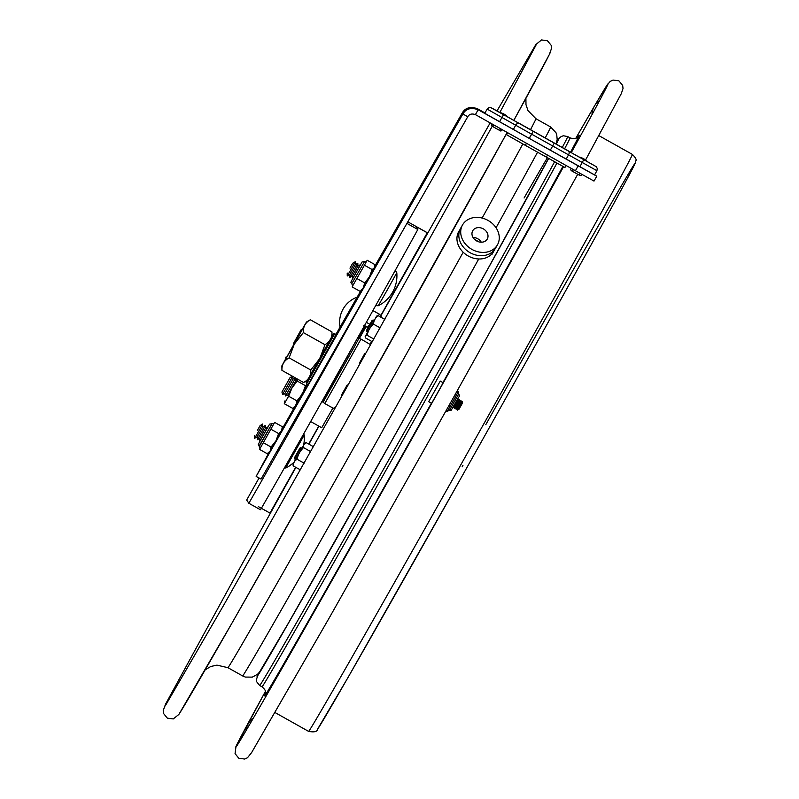 <?xml version="1.0" encoding="UTF-8"?>
<svg xmlns="http://www.w3.org/2000/svg" width="799" height="799" viewBox="0 0 799 799"><rect width="100%" height="100%" fill="white"/><g stroke="black" fill="none" stroke-linecap="round" stroke-linejoin="round"><path stroke-width="1.2" d="M280.719 446.351L277.253 452.424M277.203 452.364L280.609 446.291M373.812 281.418A194.197 1.358 119.3 0 1 248.839 503.25L246.671 500.044L259.046 478.002L246.671 500.054M248.839 503.25L260.514 509.802A194.197 1.358 -60.7 0 0 417.817 229.503L415.65 226.297L427.615 232.958M406.921 223.38L417.817 229.503M258.347 506.606L270.322 513.268M407.8 221.832L427.645 232.918M369.877 324.314L366.341 322.327M372.883 310.601L379.365 314.177L378.536 315.865M379.355 314.167L372.913 310.551M307.465 380.164L306.217 382.401L306.626 383.86L308.134 384.709M306.606 383.84L306.197 382.381L307.415 380.214L303.57 382.501C308.614 379.815 311.011 375.65 310.781 370.017L319.83 358.461L307.435 380.204M306.147 382.481L307.295 380.284L306.147 382.481M286.032 358.352L302.212 329.528M332.014 336.409L319.83 358.461L324.973 344.719C329.937 341.932 332.264 337.657 331.955 331.915L332.014 336.409M281.937 370.356C281.697 364.714 284.104 360.559 289.138 357.872L294.282 344.129L281.877 365.862L281.937 370.356L303.57 382.501M310.322 319.77L306.456 322.067L294.282 344.129L303.34 332.584C303.031 326.831 305.358 322.566 310.322 319.77L331.955 331.915M303.34 332.584L324.973 344.719M289.138 357.872L310.781 370.017M302.102 329.558L306.456 322.067M281.877 365.862L286.002 358.242M287.61 395.375L297.078 378.856M296.938 378.776L295.98 380.474M296 380.534L287.68 395.365M284.494 401.118L284.304 403.685L288.629 396.194L291.945 388.064L297.148 381.003L297.418 379.046M294.841 406.411L292.634 408.359L284.304 403.685M300.574 396.364L296.958 400.868L296.419 403.655M296.958 400.868L288.629 396.194M307.196 384.179L305.478 385.677L303.33 391.53M305.478 385.677L297.148 381.003M284.694 387.125L287.41 382.282L284.694 387.125M290.187 377.348L281.927 392.059L290.187 377.348L292.434 376.758L287.58 385.557L282.606 394.287L281.927 392.059M292.434 376.758L293.103 378.986L284.844 393.697L282.606 394.287M293.103 378.986L295.35 378.396L290.496 387.195L285.523 395.924L284.844 393.697M295.35 378.396L295.93 380.823M287.89 395.145L285.523 395.924M310.661 421.542L321.707 427.745L332.893 408.079M303.48 445.582A33.478 33.478 0 0 0 304.219 435.046L285.702 468.024A33.478 33.478 0 0 0 294.082 462.142L294.342 461.872M257.388 430.471L260.104 425.557L257.388 430.471M260.104 425.557L262.661 424.039L258.696 431.22L254.661 438.291L254.621 435.315M262.661 424.039L262.691 427.016L259.985 431.929L257.218 436.773L254.661 438.291M262.691 427.016L265.248 425.497L261.293 432.668L257.258 439.74L257.218 436.773M265.248 425.497L265.288 428.464L262.571 433.378L259.815 438.222L257.258 439.74M265.288 428.464L267.845 426.946L263.88 434.127L259.845 441.198L259.815 438.222M387.625 289.358L378.287 305.727A33.478 33.478 0 0 0 396.793 272.739L387.625 289.358M349.972 268.174L352.679 263.261L349.972 268.174M352.679 263.261L355.235 261.742L351.28 268.913L347.245 275.985L347.205 273.018M355.235 261.742L355.275 264.709L352.559 269.623L349.802 274.466L347.245 275.985M355.275 264.709L357.832 263.191L353.867 270.372L349.832 277.443L349.802 274.466M357.832 263.191L357.862 266.167L355.156 271.081L352.389 275.925L349.832 277.443M357.862 266.167L360.419 264.649L356.464 271.83L352.429 278.901L352.389 275.925M524.084 197.992A301.872 2.107 119.3 0 1 547.385 157.723M478.741 258.976A314.736 2.197 119.3 0 1 323.046 536.519A314.736 2.197 119.3 0 1 242.616 675.934L245.333 677.073L252.324 677.123L257.558 674.256L259.505 672.119L288.02 623.779L393.517 437.562L488.788 267.136L548.553 158.382A301.872 2.107 119.3 0 1 391.6 440.988A301.872 2.107 119.3 0 1 260.704 670.311M258.407 673.427A308.034 2.147 -60.7 0 0 257.697 675.674A308.034 2.147 -60.7 0 0 421.313 388.144A308.034 2.147 -60.7 0 0 548.653 158.442M556.264 144.09A308.034 2.147 -60.7 0 0 556.743 141.783L559.31 138.027L561.367 136.429L563.425 135.77L567.699 136.559A314.736 2.197 -60.7 0 1 562.276 147.465M440.249 381.063L443.165 382.701L437.672 392.669L431.6 403.325L428.663 401.707L440.249 381.063L428.663 401.707M453.173 406.921L458.047 398.931M453.183 407.61L454.631 406.741L458.077 400.599L458.057 398.921L457.477 399.27M454.621 406.751L454.651 408.419L459.525 399.74L458.077 400.589M454.641 408.429L456.089 407.57L459.545 401.408L459.525 399.74M456.079 407.57L456.119 409.238L460.983 400.559L459.545 401.408M456.109 409.248L457.547 408.389L460.993 402.237M457.547 408.389L457.577 410.057L462.441 401.378L461.003 402.227L460.983 400.559M457.567 410.067L459.016 409.208L462.461 403.056L462.441 401.378M299.885 448.129L301.033 447.44L294.601 458.926L294.571 457.597L299.885 448.129L294.581 457.587M366.661 330.117L371.974 320.649L366.661 330.117L366.681 331.455L373.113 319.98M322.706 400.159A36.834 4.305 -63.7 0 0 323.535 399.41M346.556 358.681A36.834 4.305 -63.7 0 0 348.464 354.297M340.993 367.62A36.834 4.305 116.3 0 1 334.701 379.825M331.076 386.247A36.834 4.305 116.3 0 1 326.102 394.137M369.967 344.339L371.645 341.373M367.959 327.74L366.272 326.292L367.69 328.229M359.46 338.367L366.012 326.781L364.394 325.822M363.805 325.493L366.272 326.292M361.617 332.464L360.888 332.104L361.617 332.464L364.923 326.122M358.272 338.357L361.567 332.524L359.959 333.752M296.469 457.817L293.083 464.009L293.642 463.08L293.133 465.827L300.354 469.882M293.133 465.827L293.083 464.009M296.958 459.175L294.831 461.023L298.397 454.711L296.958 459.175L304.119 463.19M294.831 461.023L293.642 463.08M304.589 443.515L306.147 442.606L304.219 444.224M303.46 447.56L300.404 451.115L303.58 445.403L303.46 447.56L310.651 451.595M300.404 451.115L298.397 454.711M306.147 442.606L313.418 446.691M304.409 443.864L303.58 445.403M369.108 325.682L367.58 327.42M367.75 327.121L368.429 325.842M367.59 327.39L368.369 325.892L369.977 324.983M376.159 317.033L374.092 320.798M373.153 322.167L373.443 321.647M368.569 330.337L368.239 331.235M366.072 335.021L365.173 336.539L365.443 337.897L372.344 341.772M366.262 334.511L367.71 331.885M365.193 336.519L368.409 330.926L367.051 335.23L373.862 339.056M367.051 335.23L365.682 335.7M373.343 324.074L370.356 327.47L374.152 320.689L373.343 324.074L380.124 327.88M370.356 327.47L368.409 330.926M376.169 316.873L378.027 315.585L384.858 319.42M378.027 315.585L375.6 318.062L376.669 316.054M375.6 318.062L374.152 320.689M335.34 699.465L336.079 698.176M334.911 699.704L335.7 698.855M473.018 237.453A8.37 6.901 -150.1 0 1 481.288 242.207M494.461 249.777A20.085 16.569 -150.1 0 1 493.732 251.305A20.085 16.569 -150.1 0 1 493.632 251.475A20.085 16.569 -150.1 0 1 468.064 255.9A20.085 16.569 -150.1 0 1 458.696 231.64M458.796 231.46A20.085 16.569 -150.1 0 1 459.854 229.882M487.28 239.001A8.37 6.901 -150.1 0 1 487.24 239.081A8.37 6.901 -150.1 0 1 476.584 240.918A8.37 6.901 -150.1 0 1 472.688 230.811A8.37 6.901 -150.1 0 1 472.728 230.741A8.37 6.901 -150.1 0 1 483.375 228.894A8.37 6.901 -150.1 0 1 487.28 239.001M462.461 225.078A20.085 16.569 -150.1 0 1 462.561 224.899A20.085 16.569 -150.1 0 1 488.129 220.474A20.085 16.569 -150.1 0 1 497.507 244.744A20.085 16.569 -150.1 0 1 497.397 244.913A20.085 16.569 -150.1 0 1 471.829 249.338A20.085 16.569 -150.1 0 1 462.461 225.078M495.62 248.02A20.085 16.569 -150.1 0 1 495.52 248.199A20.085 16.569 -150.1 0 1 469.952 252.624A20.085 16.569 -150.1 0 1 460.584 228.354A20.085 16.569 -150.1 0 1 460.683 228.184L462.561 224.899M454.511 395.675L455.75 396.374L458.087 392.079L458.576 394.187C459.675 395.195 459.635 396.304 458.446 397.502L451.315 410.097L449.418 410.526L458.576 394.187L458.306 391.66L457.138 391.001M445.952 410.956L447.12 411.605L449.877 406.831M449.887 406.811L455.23 397.283M448.918 405.652L450.157 406.341M455.25 397.253L455.75 396.374M596.763 176.199L578.166 165.852L575.42 170.736L594.017 181.083L596.763 176.199L594.596 174.841M475.415 114.617C471.889 113.378 469.333 114.077 467.755 116.724L462.871 113.987C466.017 108.674 471.11 107.256 478.152 109.733L475.415 114.617L575.42 170.736M578.166 165.852L478.152 109.733L477.492 108.754C470.441 106.277 465.348 107.695 462.212 113.009L462.871 113.987L256.149 476.374L261.043 479.12L467.755 116.724M282.387 428.554L307.445 384.319M462.212 113.009L374.961 265.957M360.768 290.826L335.9 334.421M268.933 452.693L256.149 476.374M336.139 334.551L308.024 384.649M477.492 108.754L484.963 112.959M566.062 165.483L564.933 167.49L525.323 145.348L506.536 134.721L507.665 132.714M499.575 121.668L501.942 117.463L531.645 134.182L529.288 138.387L499.575 121.668L484.783 113.298L487.14 109.093L501.942 117.463L503.58 114.686L490.706 107.545L488.848 107.645L487.14 109.093M529.288 138.387L594.566 174.901L596.923 170.696L597.243 168.379L596.134 166.611L503.58 114.686M353.038 346.327L322.596 400.918L323.006 402.376L324.873 403.425L360.988 339.076L324.853 403.415M333.802 408.359L334.701 408.868M335.2 407.969L334.342 407.49L333.682 408.519L324.803 403.545M347.955 385.268L347.245 384.868L341.333 395.315L342.072 395.735M365.433 354.097L364.674 353.667L359.35 363.275L360.069 363.675M360.988 339.076L370.676 344.739M323.006 402.376L354.167 347.205L359.051 338.137L357.592 338.546M322.596 400.918L323.166 399.76M260.065 441.068L267.845 427.195M263.33 442.706L274.616 422.391L274.017 423.42L271.94 423.87L259.355 446.301L260.075 448.269L259.485 449.358L263.33 442.706L271.071 447.05L275.875 440.918L269.283 452.484L267.226 453.702L270.182 450.976M274.616 422.391L282.357 426.726L281.538 430.741L275.905 440.858L278.631 433.557L281.538 430.741M281.548 430.711L282.387 429.123L282.357 426.726M270.202 450.946L271.071 447.05M259.485 449.358L267.226 453.702M270.891 429.213L278.631 433.557M352.639 278.771L360.429 264.898M366.711 260.963L364.424 265.208L372.164 269.553L374.541 267.655L369.488 276.784L372.164 269.553M374.961 265.747L374.551 267.635L374.841 264.569L367.101 260.224M352.699 285.832L364.424 265.208M360.798 290.806L363.325 287.68L360.798 290.806M352.159 286.921L359.9 291.265M363.345 287.65L364.694 282.896L369.458 276.844L363.325 287.68M356.953 278.561L364.694 282.896M293.443 343.62L301.043 329.857L293.443 343.62M427.265 232.769L380.773 315.615M318.771 426.097L308.704 444.044M295.68 467.255L269.972 513.068M381.542 317.553L380.813 315.625L380.194 316.803M379.915 316.644L380.813 315.625M306.626 383.86L334.721 333.762L333.592 333.812L332.833 334.851L306.217 382.401M530.506 129.638A314.736 2.197 119.3 0 0 535.939 118.731L550.651 126.991A314.736 2.197 119.3 0 1 545.228 137.897M537.547 152.21A314.736 2.197 119.3 0 1 496.049 227.765M463.18 252.244A314.736 2.197 119.3 0 1 307.895 529.028A314.736 2.197 119.3 0 1 227.905 667.674L242.616 675.934M522.836 143.95A314.736 2.197 119.3 0 1 482.127 218.067M549.952 53.203A380.354 2.657 119.3 0 1 513.857 120.329L549.293 54.612L551.55 48.389L551.2 45.343L547.435 40.719L541.522 39.95L535.839 44.564L497.018 110.901M295.91 467.385L241.638 564.853L165.613 704.039L163.236 710.461L163.575 713.507L167.321 718.141L173.233 718.94L178.866 714.446L232.938 621.442L341.333 429.852L507.185 132.444A380.354 2.657 119.3 0 1 308.754 487.69A380.354 2.657 119.3 0 1 178.996 714.196M577.727 174.272L452.504 399.26L330.367 615.939L251.635 752.548L247.48 757.762L244.704 759.05L238.791 758.251L235.056 753.617L236.015 746.376L265.328 691.574A380.354 2.657 -60.7 0 0 236.464 746.436A380.354 2.657 -60.7 0 0 438.481 391.4A380.354 2.657 -60.7 0 0 563.525 166.731M571.315 152.569A380.354 2.657 -60.7 0 0 594.865 105.368L605.932 86.851M593.787 107.216A380.354 2.657 -60.7 0 0 575.839 138.227L593.797 107.196M265.148 694.451A321.428 2.247 -60.7 0 0 265.188 695.18A321.428 2.247 -60.7 0 0 431.38 403.235M442.956 382.581A321.428 2.247 -60.7 0 0 562.886 166.382M570.576 152.15A321.428 2.247 -60.7 0 0 578.196 136.569M265.058 694.691C264.669 692.433 267.635 691.654 262.002 686.81A314.736 2.197 -60.7 0 0 262.611 686.081A314.736 2.197 -60.7 0 0 429.782 392.309A314.736 2.197 -60.7 0 0 556.943 163.076M564.613 148.784A314.736 2.197 -60.7 0 0 570.037 137.867C577.258 140.025 575.889 137.468 578.356 136.379L578.346 136.389M262.002 686.81L259.665 685.502A314.736 2.197 -60.7 0 0 260.274 684.773A314.736 2.197 -60.7 0 0 427.445 390.991A314.736 2.197 -60.7 0 0 554.606 161.768M598.9 135.64L632.359 154.407A330.806 2.307 119.3 0 1 478.721 432.928A330.806 2.307 119.3 0 1 309.233 730.616A330.806 2.307 119.3 0 1 308.594 731.385L275.136 712.608M462.152 466.806A324.104 2.267 119.3 0 1 462.941 465.398M485.752 424.748A324.104 2.267 119.3 0 1 634.925 163.625A324.104 2.267 119.3 0 1 482.626 439.56A324.104 2.267 119.3 0 1 318.332 728.069M457.947 392.389A1.608 1.608 40.4 0 0 458.576 394.187M513.357 129.418L515.715 125.213A3.216 1.968 -60.5 0 1 519.01 123.376M518.831 123.106A3.216 2.007 119.1 0 0 518.821 123.106L568.209 150.811A3.216 1.968 -60.5 0 1 568.209 150.811L532.893 131.156M499.884 112.509L507.944 117.034M571.285 152.639L515.914 121.568M579.305 157.073L587.365 161.598M529.877 137.118L533.183 131.326M554.226 143.161L552.668 145.977L531.645 134.182L533.213 131.366M550.311 150.182L552.668 145.977L596.923 170.696M568.379 151.071A3.216 2.007 119.1 0 1 568.548 154.866L566.191 159.071M583.749 159.67L579.914 166.751M546.346 157.143L547.505 155.076M525.323 145.348L526.481 143.271M271.66 423.72L269.583 424.169L259.995 441.108L258.297 444.414L259.076 446.142L271.94 423.87M269.782 431.2L271.44 428.214M262.761 443.675L264.439 440.728M364.244 261.413L362.077 261.992L352.579 278.811L350.851 282.207L351.66 283.845L364.524 261.573L351.66 283.845M356.244 279.78L358.052 276.594M363.325 267.166L364.813 264.479M357.173 297.148A26.727 26.727 0 0 0 340.064 327.141M379.745 314.416L380.534 315.475M336.249 334.621L334.721 333.762M294.491 407.031L292.794 408.249M285.702 468.024L284.344 468.054M303.65 433.957L304.219 435.046M378.287 305.727L376.788 305.687L376.079 304.878M394.726 271.34L395.984 271.49L396.793 272.739M535.939 118.731L528.009 110.612L525.982 104.669L525.912 98.307M205.243 669.762L210.836 666.466L216.968 665.138L227.905 667.674M550.651 126.991L556.004 132.744L556.743 134.741L557.173 139.475L555.974 143.92M380.943 315.715L490.157 122.886M308.893 444.144L318.941 426.187M535.909 45.333L499.834 112.469M492.234 126.292L346.027 388.704L223.83 604.973L165.243 705.897M585.557 160.01L621.302 93.633L623.03 88.499L622.681 85.453L618.905 80.829L613.003 80.06L610.226 81.368L606.801 85.483M570.037 137.867L567.699 136.559M258.397 673.447L256.259 680.149L256.519 681.557L259.665 685.502M301.063 449.937L301.033 447.44M296.739 457.657L294.591 458.936M371.974 320.649L373.133 319.97L373.163 322.466M368.828 330.187L366.681 331.455M368.469 325.742L368.978 325.443M632.359 154.407C635.674 157.743 636.803 159.9 635.764 160.889C634.226 165.103 638.85 156.274 629.322 174.781C610.766 209.977 535.43 345.707 460.943 478.172L347.695 678.051L317.553 729.227C317.283 731.694 314.297 732.413 308.594 731.385M599.46 100.814A16.639 16.639 0 0 0 592.019 114.637M253.253 718.321A16.639 16.639 0 0 0 246.092 730.576M493.632 251.475L491.745 254.761M497.397 244.913L495.52 248.199M449.418 410.526L447.44 411.066M518.821 123.106L532.973 131.026M514.965 121.029L492.813 108.594M594.386 165.593L572.234 153.168M579.445 173.713L579.884 175.46L571.365 170.686L573.093 170.147M581.902 174.342L581.143 175.54L579.215 175.101L571.305 170.656L570.636 169.638L571.245 168.389M587.565 161.807A16.639 16.639 0 0 0 579.025 157.013M500.024 129.148L500.464 130.896L491.944 126.112L493.672 125.583M502.481 129.808L500.883 131.066L496.219 128.539L491.435 125.673L491.824 123.825M508.144 117.243A16.639 16.639 0 0 0 499.605 112.449M360.918 339.185L359.051 338.137M366.371 261.513L364.524 261.573M352.669 285.922L351.94 283.995M285.702 357.183L286.072 358.501M301.043 329.857L302.362 329.488M479.06 241.917L474.536 239.38"/></g></svg>
